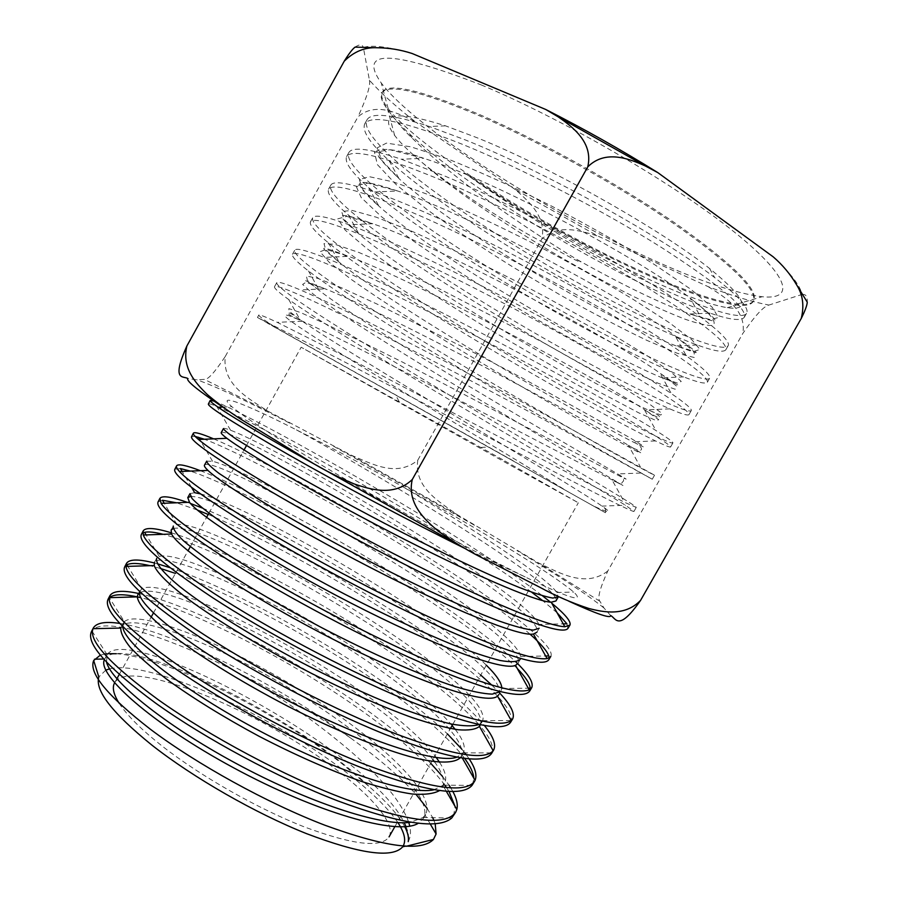 <?xml version="1.0" encoding="UTF-8"?>
<svg xmlns="http://www.w3.org/2000/svg" width="898" height="898" viewBox="0 0 898 898"><rect width="100%" height="100%" fill="white"/><g stroke="black" fill="none" stroke-linecap="round" stroke-linejoin="round"><path stroke-width="0.67" stroke-dasharray="4.49 3.37" d="M610.696 615.579L603.961 607.991L599.92 601.29C597.17 598.64 599.774 588.56 607.766 571.038L742.87 333.382C755.027 315.681 763.704 306.24 768.89 305.062C752.389 301.975 732.117 295.824 708.084 286.608L598.012 236.118L515.474 189.669C528.978 201.668 546.422 216.586 541.898 238.969C558.702 223.49 580.647 230.741 598.012 236.118M607.766 571.038C585.462 588.302 559.319 572.834 538.665 562.99L457.598 514.868C438.853 501.488 414.034 487.524 417.772 460.203C396.478 477.702 371.996 463.918 350.792 454.983L267.649 411.026C248.465 398.443 222.075 384.535 225.252 356.506C214.656 372.457 207.696 380.09 204.351 379.383L196.976 379.832L187.828 378.529M525.207 576.987C488.781 558.994 445.262 535.837 394.637 507.516C350.489 482.495 313.447 460.618 283.532 441.895C257.479 425.54 240.237 413.798 231.807 406.648C213.421 390.507 252.114 407.288 296.43 429.873C327.927 445.621 370.807 468.745 403.943 487.378C446.149 511.007 482.653 532.323 513.476 551.338C541.719 568.692 561.811 582.263 573.766 592.04C585.227 603.288 569.04 598.27 525.207 576.987L464.333 548.173M417.772 460.203L541.898 238.969M225.252 356.506L357.988 116.83C376.004 101.339 398.757 113.53 415.796 122.106C395.692 106.458 380.236 92.494 369.426 80.191L363.353 47.471C371.974 44.72 388.25 46.741 412.182 53.521M515.474 189.669L415.796 122.106M773.223 256.862C790.857 273.475 800.444 286.013 801.993 294.465L768.89 305.062M481.205 84.906C560.711 118.065 669.594 181.048 729.513 228.215C789.87 275.585 796.313 300.224 762.121 296.733C735.788 293.489 698.251 280.692 649.512 258.355C544.828 210.738 414.809 127.707 381.268 83.009C357.572 49.289 390.888 49.918 481.205 84.906M708.084 286.608C724.338 296.778 746.665 309.956 742.87 333.382M801.993 294.465C805.753 293.871 807.504 296.452 807.268 302.188M355.103 47.111C359.526 44.092 362.276 44.215 363.353 47.471M369.426 80.191C370.762 85.007 366.945 97.22 357.988 116.83M629.554 277.617C551.518 238.183 456.633 178.062 409.724 134.083C399.621 124.654 392.157 116.302 387.319 109.028C381.875 101.889 380.045 96.546 381.83 93.022C387.79 83.424 420.107 90.922 478.791 115.483C538.98 141.457 618.542 185.594 674.757 224.264C731.915 264.663 758.092 290.391 753.276 301.459C751.143 304.893 745.463 306.106 736.225 305.073C713.034 301.84 679.079 289.841 634.37 269.074C574.664 240.956 517.91 208.841 464.131 172.719C512.938 208.145 576.639 246.321 631.586 274.025C691.729 304.523 741.49 322.202 746.608 313.2C749.46 308.227 738.818 296.362 714.673 277.605C665.238 239.036 547.881 172.921 465.198 139.875L429.367 126.506C392.179 114.349 371.379 112.127 366.968 119.849C354.721 144.342 503.632 245.569 615.366 302.761C675.105 333.876 723.979 353.015 728.132 345.719C730.209 342.048 721.094 332.552 700.788 317.207C653.587 281.209 530.516 211.849 445.004 176.12L401.384 159.238C369.796 148.664 352.285 146.43 348.851 152.537C338.456 173.662 488.276 272.992 599.168 331.463C658.503 363.185 706.501 383.76 709.678 378.181C711.104 375.633 703.314 368.18 686.308 355.844C641.61 322.988 512.971 250.733 424.844 212.276C405.178 203.644 388.419 196.875 374.578 191.981C347.93 182.743 333.326 180.476 330.778 185.168C322.236 202.937 472.943 300.359 583.004 360.109C641.924 392.448 689.058 414.461 691.269 410.577C692.145 408.983 685.5 403.325 671.345 393.605C629.386 364.386 495.303 289.605 404.74 248.364C382.155 238.037 363.567 230.157 348.952 224.736C326.614 216.586 314.547 214.252 312.729 217.731C306.027 232.155 457.632 327.691 566.863 388.711C625.378 421.656 671.648 445.105 672.894 442.916C673.32 442.108 667.674 437.988 655.978 430.557C616.971 405.413 477.534 328.488 384.67 284.385C359.38 272.341 339.231 263.35 324.234 257.4C305.758 250.194 295.925 247.803 294.712 250.239C289.863 261.329 442.355 354.979 550.755 417.256C608.866 450.818 654.272 475.682 654.552 475.199L525.386 403.763C471.428 374.915 411.666 343.631 364.644 320.317C336.806 306.521 315.366 296.396 300.347 289.942C285.306 283.566 277.437 281.141 276.741 282.679C273.71 290.458 427.089 382.222 534.669 445.767C592.377 479.925 636.918 506.225 636.244 507.415L624.424 502.263L344.652 356.18L277.224 322.337C265.236 316.702 259.095 314.278 258.792 315.063C258.59 315.984 264.472 320.305 276.427 328.006L257.457 317.465L342.16 360.659L539.361 463.974C600.639 496.134 632.17 511.95 633.966 511.433L625.502 505.26L532.66 449.326C445.98 397.893 329.97 328.904 288.718 299.528C278.762 292.411 274.013 288.146 274.485 286.731C276.573 284.094 305.791 296.778 362.141 324.807C420.141 353.722 500.22 395.951 559.6 428.088L652.262 479.229L548.745 420.825C463.39 371.48 350.983 303.625 308.497 270.983C296.957 262.115 291.614 256.559 292.467 254.302C295.341 250.228 325.244 261.756 382.155 288.875C440.682 316.949 520.919 359.2 579.906 392.123C640.319 426.18 670.548 444.465 670.604 446.957C670.043 447.518 665.003 445.509 655.473 440.918C635.402 431.163 605.196 414.955 564.853 392.28C480.834 344.967 372.008 278.402 328.41 242.819C315.176 232.043 309.193 225.028 310.472 221.795C314.154 216.295 344.742 226.655 402.225 252.877C461.336 280.131 541.64 322.348 600.268 356.102C660.21 391.113 689.776 410.622 688.968 414.629C687.935 415.853 681.548 413.933 669.807 408.871C648.917 399.745 619.306 384.681 580.984 363.69C498.334 318.363 393.066 253.225 348.469 215.049C333.416 202.196 326.76 193.586 328.522 189.231C333.012 182.305 364.274 191.487 422.329 216.8C482.046 243.246 562.406 285.407 620.698 320.014C680.156 355.967 709.05 376.711 707.377 382.234C705.783 384.243 697.892 382.469 683.692 376.891C662.253 368.348 633.404 354.396 597.148 335.044C515.946 291.693 414.169 228.103 368.674 187.637C351.668 172.573 344.304 162.235 346.594 156.611C351.893 148.237 383.861 156.252 442.478 180.644C502.79 206.282 583.184 248.376 641.15 283.835C700.126 320.743 728.345 342.722 725.82 349.782C723.575 352.712 714.011 351.107 697.117 344.978C675.431 336.986 647.503 324.111 613.334 306.353C533.648 264.955 435.306 203.015 389.059 160.63C369.942 143.197 361.827 130.962 364.711 123.924C370.818 114.102 403.471 120.927 462.672 144.41C523.545 169.217 604.051 211.288 661.635 247.579C720.151 285.452 747.697 308.688 744.296 317.275C741.299 321.248 729.894 319.856 710.06 313.11C688.407 305.634 661.568 293.803 629.554 277.617M634.83 268.266C538.744 223.984 418.075 147.44 388.161 108.613C382.447 101.238 380.505 95.727 382.346 92.101C388.329 82.47 420.657 89.923 479.352 114.473C539.563 140.414 619.126 184.55 675.33 223.243C732.476 263.675 758.642 289.437 753.792 300.549C751.66 304.007 745.946 305.219 736.674 304.197C713.45 300.987 679.505 289.01 634.83 268.266M513.387 460.899L285.373 333.079L513.387 460.899M502.633 459.686L301.156 347.234L509.054 464.513L578.323 502.779L502.633 459.686M276.427 328.006L605.432 512.724L267.144 322.977M464.131 172.719C517.181 209.537 572.946 242.314 631.429 271.061C674.286 291.861 706.232 304.074 727.268 307.7C751.323 310.91 745.43 297.844 709.588 268.502C662.949 231.213 554.156 168.835 477.388 137.865L445.487 125.832C395.187 109.915 378.238 113.114 394.637 135.441C400.508 143.108 409.713 152.177 422.273 162.639C450.055 185.437 485.167 209.256 527.609 234.086L573.676 259.163C586.663 265.348 578.323 260.218 577.19 259.612C541.472 238.015 501.005 210.514 472.808 189.332C447.294 170.025 426.932 152.817 411.733 137.708C404.897 131.523 396.882 122.15 387.678 109.578L387.319 109.028M394.637 507.516L324.133 469.553M213.948 401.103C240.092 410.285 379.876 487.199 476.243 549.868C503.048 567.199 525.106 582.499 542.426 595.756M550.485 602.154L551.787 603.22M213.623 438.853C261.419 458.957 377.126 522.905 459.866 577.986C515.272 614.692 555.626 647.312 550.833 656.393M200.366 470.698C250.632 489.848 363.32 551.394 443.489 606.094C474.952 627.433 499.052 646.021 515.789 661.86M187.435 502.375L190.511 503.475M202.364 508.066C258.983 530.999 356.18 584.654 427.134 634.179C448.08 648.749 465.95 662.387 480.722 675.072M491.857 685.163L499.726 693.099M171.08 532.727C223.95 548.7 333.832 607.149 410.779 662.241C444.802 686.442 469.351 707.557 484.426 725.584M154.198 562.945L157.352 563.776M169.947 567.648C227.396 586.854 324.863 639.365 394.435 690.304C415.471 705.637 433.128 720.174 447.406 733.89M461.774 749.123L464.816 752.872M466.309 754.825L469.227 758.967M138.494 593.455C192.374 604.882 302.806 661.77 378.092 718.344C399.195 734.081 416.739 749.067 430.737 763.311M442.534 776.456L449.056 785.211M450.83 787.973L452.929 791.632M119.849 623.425C170.44 630.924 275.035 682.491 350.186 737.707L361.714 746.204C384.277 763.199 402.383 779.262 416.032 794.393M427.145 808.368L432.679 817.663M433.981 820.514L435.204 823.87M100.363 655.113L104.505 654.081M106.525 653.8L107.883 653.677M116.246 653.722C164.3 656.82 271.409 708.679 341.341 763.154L369.74 787.108C386.937 802.116 398.6 815.317 404.751 826.699M296.43 429.873C391.775 482.091 563.136 587.359 555.963 600.953M221.222 432.589C228.148 423.351 549.273 607.89 536.903 632.226L539.159 628.252L538.89 624.424L563.248 623.874M204.475 465.13C213.948 451.223 532.862 634.538 517.888 663.42L520.133 659.446L520.526 656.438L545.647 656M190.578 496.515C226.666 493.765 515.721 663.139 498.895 694.547L500.287 691.685M173.28 528.574C206.922 518.472 499.4 689.653 479.959 725.618L482.204 721.655L478.971 724.54M452.109 725.595C399.318 661.478 189.018 546.725 159.283 556.513L156.667 558.354L154.467 562.328C162.336 550.811 244.211 585.215 322.135 632.271C400.205 679.101 469.733 736.304 461.269 756.217L460.214 757.811M140.548 592.354C171.585 578.211 383.356 692.773 432.847 759.585M434.497 761.785C441.782 771.752 444.633 779.677 443.04 785.582L439.459 790.633M120.792 628.05L121.297 626.793C130.94 611.785 209.717 640.858 285.036 685.612C360.48 730.13 428.256 788.096 424.743 814.531L423.385 818.392L418.176 823.343M104.37 659.772L104.774 658.908C120.231 631.44 293.837 713.304 369.74 787.108M119.108 703.19C126.876 715.279 141.401 729.704 162.673 746.463C201.062 776.478 258.119 808.874 304.647 827.036C353.026 844.928 381.167 848.217 389.059 836.891C396.433 824.083 370.852 794.73 330.442 765.231C254.19 708.062 128.291 657.1 114.585 682.862L114.562 682.907M406.188 846.286L402.282 847.274L403.123 846.096M397.915 822.602C386.522 805.899 366.496 787.052 337.839 766.061C263.608 711.025 147.003 659.491 109.567 668.887M406.008 826.598C408.433 832.379 409.174 837.396 408.231 841.65C410.554 837.306 411.06 832.12 409.757 826.104M408.803 822.478C401.754 802.767 383.177 779.745 353.049 753.411C321.372 726.067 285.8 700.608 246.321 677.047C173.089 637.793 102.451 615.242 91.854 630.924L91.517 631.474M105.796 670.121L98.825 676.98M453.636 815.552L455.073 806.471M449.079 791.542L446.587 787.636M444.858 785.178C430.625 766.162 407.782 744.902 376.318 721.397C302.884 666.125 196.235 610.775 140.851 597.686M472.584 784.538L473.875 778.297M464.681 758.473C450.291 739.615 426.281 717.906 392.651 693.357C326.019 644.472 233.704 594.195 175.436 573.395M491.565 753.456L491.835 752.917C494.259 746.855 490.286 737.774 479.914 725.696M478.892 724.518C463.357 707.197 440.054 687.453 408.994 665.306C328.982 607.811 212.938 546.938 163.133 534.31M510.58 722.306L511.243 720.533C514.026 706.782 476.894 673.141 425.349 637.232C357.584 589.829 265.797 538.733 208.201 514.453M529.64 691.101L530.202 689.338M517.293 668.516C500.904 652.06 475.704 632.271 441.715 609.147C356.809 551.024 234.872 485.403 190.309 471.102M548.734 659.828L548.79 655.944M530.011 634.156C512.78 619.149 488.804 601.447 458.081 581.051C370.694 522.67 245.962 454.556 204.362 439.234M567.873 628.488L566.919 623.796M557.097 612.784L542.684 600.639M531.605 592.175C515.665 580.389 496.616 567.3 474.458 552.932C383.008 493.339 252.394 421.05 216.755 406.356C211.67 404.246 208.875 403.46 208.381 403.977M350.186 737.707C317.611 715.504 282.982 695.277 246.321 677.047M122.802 626.523L124.384 621.652L109.309 597.664L108.119 599.157M160.506 568.479L150.067 565.684M126.887 564.808L124.743 566.795M144.6 532.334L141.401 534.366M197.38 510.03L176.547 502.79M162.437 500.253L158.093 501.87M180.431 468.565L174.818 469.306M195.158 436.417L191.577 436.675M403.943 487.378C475.581 530.449 545.569 576.561 556.872 592.5L558.23 596.968M223.445 428.582C223.838 427.998 226.206 428.548 230.55 430.243C278.38 447.844 524.589 591.445 538.89 624.424M206.697 461.134L212.557 461.303C257.973 472.022 514.711 622.067 520.526 656.438M189.983 493.619L194.686 492.699M200.389 493.866C248.432 506.012 431.568 610.056 486.323 665.182M501.791 687.902L501.151 690.596M171.103 530L173.303 526.026L176.917 524.432C216.788 519.875 495.382 683.344 482.653 720.667L482.204 721.655M455.151 729.333C463.233 739.66 465.95 747.428 463.301 752.659L456.824 757.216M139.695 591.535L141.772 588.92C168.656 571.936 388.475 690.685 436.26 757.553M439.549 762.29C445.475 771.427 447.103 778.521 444.431 783.595L443.32 785.155L433.97 789.78M124.384 621.652C138.135 609.136 220.605 641.374 296.407 687.745C372.367 733.868 437.068 791.924 425.618 814.464L423.126 817.494L410.498 822.287M106.548 662.14L107.109 654.709C127.662 621.854 369.673 750.324 404.212 822.725M539.878 587.292L568.771 601.189M302.009 456.476L323.729 469.317M465.95 549.037L488.276 560.88M224.994 408.568L251.833 425.843M289.706 423.149C245.749 400.463 214.835 386.028 196.976 379.832M474.514 525.251L333.169 446.003M603.961 607.991C588.56 595.542 559.555 576.393 516.945 550.541M422.273 162.639C471.776 205.664 564.056 262.317 634.392 296.901C653.621 306.128 670.615 313.593 685.387 319.318C698.397 323.796 707.557 325.851 712.866 325.469C715.751 323.617 713.798 319.127 707.018 311.976L690.046 297.945C639.791 258.86 495.191 180.958 423.744 158.306L389.9 149.753L374.488 152.278L377.385 164.603L396.254 184.685L427.785 210.11C453.726 228.855 482.507 248.084 514.15 267.795L561.531 295.734C593.163 313.38 621.663 328.275 647.043 340.432L677.507 353.363L694.266 357.505L694.165 351.758L675.195 335.886C626.389 299.079 467.274 213.589 397.713 191.005L367.854 183.158L355.9 185.718L361.187 197.526L381.347 216.609L413.293 240.945C439.055 258.882 467.42 277.448 498.401 296.621C544.895 324.706 591.614 350.759 628.061 369.134L658.088 383.233L675.229 389.261L676.52 386.039L659.918 373.063C613.087 339.388 439.582 246.366 372.771 223.714L346.606 216.396L337.76 218.865L345.18 230.113L366.429 248.23L398.678 271.522C424.238 288.718 452.199 306.645 482.54 325.301L571.15 376.969L638.736 412.833L656.225 420.601L658.762 419.736L644.293 409.499C599.842 379.742 411.913 279.188 348.626 256.334L325.996 249.431L320.014 251.766L329.353 262.441L351.567 279.637C381.414 300.763 421.937 326.648 466.646 353.891C511.108 380.696 555.301 406.379 590.323 426.056L637.243 451.559L640.903 452.884L628.409 445.273C586.72 420.174 384.243 312.021 325.211 288.853L305.96 282.275L302.604 284.43L313.694 294.51L336.728 310.82C366.956 330.992 406.873 355.821 450.661 382.368L622.976 485.515L463.39 402.338C396.018 367.091 330.352 333.686 302.491 321.226L289.089 315.714C284.352 314.345 283.746 315.232 287.27 318.397C297.732 326.704 325.132 344.069 361.916 366.687C426.314 406.064 513.533 457.857 564.921 489.859M577.19 259.612C623.234 285.373 660.748 303.502 689.731 314.008L710.251 319.587L718.434 317.51L712.215 307.262L690.831 289.279L654.563 264.607C624.391 245.839 590.401 226.509 552.596 206.596C515.396 187.907 480.845 172.18 448.921 159.395L410.936 146.834L386.454 143.108L377.025 147.957L381.796 160.349L399.026 178.635C457.61 232.526 614.052 322.786 676.149 345.898L694.098 351.32L699.969 349.445L691.853 339.758L669.235 322.618L632.607 299.012C602.614 280.995 569.13 262.272 532.155 242.842C495.864 224.478 462.133 208.729 430.961 195.584L393.65 181.991L369.269 176.67L359.301 179.589L363.028 189.848L378.922 206.158C437.012 257.928 603.108 353.891 662.14 377.822L677.608 383.143L681.234 381.482L671.345 372.344L647.593 356.012L610.685 333.427C580.894 316.107 547.926 297.979 511.759 279.02L459.978 253.18L412.99 231.751L376.341 217.215L352.083 210.401L341.61 211.479L344.372 219.684L358.987 234.03C416.425 283.173 592.354 384.939 647.705 409.802L660.782 415.044L662.253 413.608L650.713 405.009L625.906 389.451L542.886 342.374L440.873 289.594L395.008 267.907L358.998 252.506L334.909 244.301L323.976 243.605L325.828 249.846L339.197 262.227C395.805 308.261 581.803 415.931 632.865 441.838L643.63 447.024L643.024 445.835L629.936 437.753L521.547 377.676L471.102 351.14L377.014 304.04L341.655 287.843L317.746 278.358L306.386 275.978L307.374 280.333L319.542 290.772C375.162 333.147 571.454 446.89 617.633 473.931L626.153 479.105L623.571 478.14L402.719 362.22L324.29 323.246L300.583 312.56L288.842 308.586L289.01 311.112L300.011 319.654C354.463 357.842 561.329 477.815 602.019 506.102C613.132 513.802 609.809 513.544 592.018 505.305M381.83 93.022L382.346 92.101M364.7 123.935L366.968 119.849M346.594 156.611L348.851 152.537M328.522 189.231L330.778 185.168M310.472 221.795L312.729 217.731M292.467 254.291L294.712 250.239M274.496 286.731L276.741 282.679M753.276 301.459L753.792 300.549M744.296 317.275L746.608 313.2M725.82 349.793L728.132 345.719M707.377 382.245L709.678 378.181M688.968 414.629L691.269 410.577M670.593 446.968L672.894 442.916M652.262 479.229L654.552 475.199M633.954 511.445L636.244 507.415M480.946 447.462L488.624 446.98M399.105 401.541L395.513 394.727M257.457 317.465L258.792 315.063M388.161 108.613L381.268 83.009M736.674 304.197L762.121 296.733M710.06 313.11L689.731 314.008C717.558 322.27 728.693 328.937 690.046 297.945L700.788 317.207M389.07 160.63L399.026 178.635C383.064 163.212 375.813 154.377 377.25 152.144C373.489 148.978 390.114 146.004 423.744 158.306L401.384 159.238M697.117 344.978L676.149 345.898C699.733 353.733 706.086 359.267 675.195 335.886L686.308 355.844M368.674 187.648L378.922 206.158C366.53 195.438 360.042 187.85 359.458 183.405C362.04 180.79 374.792 183.315 397.713 191.005L374.578 191.981M683.692 376.902L662.14 377.822C681.885 384.681 685.286 391.651 659.918 373.063L671.345 393.605M348.458 215.049L358.987 234.03C336.851 214.903 331.34 209.077 372.771 223.714L348.952 224.736M669.807 408.871L647.705 409.802C663.566 415.662 665.092 423.923 644.293 409.499L655.978 430.557M328.41 242.83L339.197 262.227C320.047 245.828 314.154 243.852 348.626 256.334L324.234 257.4M655.473 440.918L632.865 441.838C644.652 446.385 645.516 456.251 628.409 445.273L640.285 466.747M308.497 270.983L319.542 290.772C303.131 277.055 297.036 278.167 325.211 288.853L300.347 289.942M640.701 473.044L617.633 473.931C622.527 476.378 624.402 478.859 623.257 481.35C620.451 483.36 624.076 485.189 612.357 480.452L624.424 502.263M288.718 299.528L300.011 319.654C286.125 308.53 279.963 312.077 302.491 321.226L277.224 322.337M445.487 125.832L429.367 126.506M709.588 268.502L714.673 277.605M605.432 512.724C606.341 510.154 605.207 507.942 602.019 506.102L625.502 505.26M409.724 134.083L411.733 137.708M727.268 307.7L736.225 305.073M394.637 135.441L387.678 109.578M267.649 411.026L204.351 379.383M457.598 514.857L350.792 454.983M599.92 601.29L538.665 562.979M222.704 407.041L231.807 406.648M462.38 758.159L461.269 756.217M446.373 791.374L443.04 785.582M430.299 824.061L424.743 814.531M103.697 659.031L104.718 659.009M394.839 826.688L450.448 728.514M452.817 724.338L578.323 502.779M114.585 682.862L116.863 678.765M119.266 674.443L151.089 617.207M153.401 613.031L187.996 550.811M190.331 546.601L206.585 517.349M208.931 513.14L244.054 449.954M246.411 445.7L301.156 347.234M461.067 756.599L463.301 752.659M137.854 594.599L140.054 590.637M442.198 787.535L444.431 783.595M121.297 626.793L123.497 622.83M423.385 818.392L425.618 814.464M104.774 658.908L106.963 654.956M556.872 592.5L573.766 592.051M230.55 430.243L216.755 406.356M212.557 461.303L199.794 439.425M191.487 487.288L182.126 471.428M501.769 688.508L528.293 688.194M176.917 524.432L164.233 503.25M482.653 720.667L511.231 720.51M159.283 556.513L146.161 534.905M463.177 752.872L491.835 752.917M141.772 588.92L127.864 566.38M443.32 785.155L472 785.424M423.126 817.494L451.761 817.999M107.109 654.709L91.865 630.901"/><path stroke-width="1.35" d="M224.994 408.568C198.144 390.619 185.751 380.617 187.828 378.529C183.607 375.656 170.811 381.852 186.885 345.977C181.632 367.911 195.461 383.042 207.483 394.693C221.514 406.547 236.286 416.93 251.833 425.843L302.009 456.476C317.724 466.713 335.021 475.828 353.913 483.842C371.435 489.915 394.334 496.504 412.272 479.532C406.749 503.138 424.833 520.11 438.572 531.302C454.972 543.066 471.54 552.921 488.276 560.88L539.878 587.292C555.391 595.778 571.7 602.839 588.807 608.462C604.264 612.503 625.233 616.264 640.577 600.38L801.252 318.453C804.406 305.735 802.834 294.488 796.548 284.722C790.341 274.193 782.562 264.91 773.223 256.862L657.864 172.652L645.157 165.872C628.869 158.598 605.185 149.416 587.741 166.905C593.522 142.804 573.07 127.146 558.186 116.863L545.737 109.477C584.127 128.964 621.506 150.022 657.864 172.652M186.885 345.977L344.248 61.176C353.935 51.579 364.902 47.1 377.126 47.751C388.969 47.841 400.654 49.76 412.182 53.521L545.737 109.477M796.548 284.722L807.268 302.188C807.044 305.466 805.035 310.888 801.252 318.453M640.577 600.38C618.06 632.574 615.882 617.925 610.696 615.579C610.752 618.823 596.788 614.019 568.771 601.189M412.272 479.532L587.741 166.905M344.248 61.176C348.985 53.566 352.611 48.885 355.103 47.111L377.126 47.751M324.133 469.553L290.918 450.976C254.605 430.288 230.348 415.707 218.147 407.254C212.388 403.269 209.739 400.991 210.199 400.418L213.948 401.103M210.166 400.497L208.381 403.977C207.27 406.39 234.086 423.362 288.819 454.893C338.22 483.057 406.985 519.886 464.333 548.173M542.426 595.756L550.485 602.154M551.787 603.22C565.212 614.299 571.263 621.584 569.961 625.075L564.842 626.748C549.385 625.816 511.4 610.988 450.897 582.241C392.46 554.201 322.225 516.507 271.735 486.862C233.435 464.21 209.01 448.428 198.48 439.481C194.496 436.091 192.812 433.981 193.407 433.128C194.664 431.792 201.41 433.7 213.623 438.853M550.833 656.393L547.14 658.604C533.255 660.524 495.718 647.503 434.509 619.553C375.353 592.141 303.58 553.561 252.607 522.614C212.489 498.008 188.109 480.991 179.488 471.529C176.928 468.722 175.986 466.792 176.648 465.759C178.388 463.671 186.29 465.321 200.366 470.698M515.789 661.86C528.585 674.162 533.895 682.772 531.717 687.7L529.236 689.877C516.866 694.648 479.768 683.524 417.918 656.505C358.111 629.835 284.834 590.435 233.559 558.242C191.723 531.65 167.567 513.364 161.101 503.396L159.9 498.345C162.168 495.393 171.338 496.74 187.435 502.375M190.511 503.475L202.364 508.066M480.722 675.072L491.857 685.163M499.726 693.099C510.85 704.997 515.16 713.607 512.657 718.916L511.265 720.578C500.467 728.278 463.839 719.141 401.372 693.189C340.937 667.382 266.201 627.231 214.566 593.758C171.069 565.089 147.306 545.501 143.276 535.006L143.22 530.83C145.813 527.238 155.096 527.867 171.08 532.727M484.426 725.584C493.26 736.483 496.325 744.633 493.642 750.043L493.226 750.706C484.078 761.414 447.956 754.376 384.883 729.614C323.819 704.773 247.534 663.88 195.652 629.139C150.617 598.382 127.393 577.481 126.001 566.436L126.551 563.271C129.413 559.072 138.629 558.96 154.198 562.945M157.352 563.776L169.947 567.648M447.406 733.89L461.774 749.123M464.816 752.872L466.309 754.825M469.227 758.967C475.255 768.026 477.197 775.154 475.053 780.351L474.649 781.148C465.849 793.978 429.794 788.59 366.463 765.006C305.185 741.176 228.485 700.114 176.794 664.408C130.345 631.53 107.816 609.282 109.23 597.686L109.915 595.666C113.092 590.772 122.622 590.042 138.494 593.455M430.737 763.311L442.534 776.456M449.056 785.211L450.83 787.973M452.929 791.632C456.745 798.749 458.047 804.709 456.813 809.491L455.701 812.174C446.093 826.317 409.6 822.097 346.235 799.512C284.969 776.59 208.897 735.799 158.003 699.553C110.173 664.453 88.498 640.835 92.965 628.69L93.336 627.949C96.591 622.752 105.436 621.248 119.849 623.425M416.032 794.393L427.145 808.368M432.679 817.663L433.981 820.514M435.204 823.87L436.091 833.995L433.453 839.439C421.364 851.933 385.231 847.218 325.076 825.296C267.054 803.081 196.606 764.086 150.292 729.176C107.311 695.748 88.453 672.86 93.695 660.513L100.363 655.113M104.505 654.081L106.525 653.8M107.883 653.677L116.246 653.722M555.963 600.953L551.226 602.21C535.186 601.682 468.127 572.352 390.731 532.301C313.335 492.295 244.234 451.638 226.868 438.303C222.715 435.148 220.841 433.24 221.222 432.589L223.445 428.582C223.961 430.075 228.395 433.7 236.746 439.448L279.738 465.793C309.9 483.292 344.888 502.498 384.692 523.411C436.832 550.508 486.828 574.394 519.572 587.595C534.478 593.32 545.546 596.811 552.786 598.068L558.23 596.968L555.963 600.953M536.903 632.226L533.423 634.044C519.19 636.817 450.437 608.833 370.784 567.749C291.143 526.711 221.75 483.966 207.932 470.395C205.148 467.735 203.992 465.983 204.475 465.13L206.697 461.134C206.922 463.132 211.052 467.229 219.067 473.426L261.049 500.871C290.705 518.752 325.278 538.093 364.768 558.893C416.549 585.754 466.5 608.923 499.501 621.158C514.565 626.389 525.835 629.363 533.311 630.115L539.159 628.252M517.888 663.42L515.508 665.339C503.138 671.547 432.735 645.157 350.894 603.052C269.041 561.014 199.592 516.081 189.523 502.296L187.772 497.604L190.578 496.515M498.895 694.547L497.514 696.118C487.086 705.884 415.089 681.324 331.093 638.242C247.062 595.239 177.815 548.027 171.63 534.018L171.103 530L173.28 528.574M479.959 725.618L479.431 726.403C475.682 729.479 468.543 730.59 458.014 729.737C445.565 727.694 430.142 723.597 411.744 717.446C381.639 706.513 348.188 691.808 311.404 673.32C263.339 648.592 218.382 621.304 188.962 599.729C168.375 584.138 156.701 572.419 154.232 565.549L154.467 562.328M460.214 757.811C454.332 763.244 439.324 763.558 415.886 758.204C382.806 749.763 335.459 730.534 287.192 705.918C239.081 680.909 195.068 653.216 167.354 631.373C148.114 615.601 138.067 603.77 137.282 596.878L137.854 594.599L140.548 592.354M432.847 759.585L434.497 761.785M439.459 790.633C433.689 793.787 424.608 794.91 412.182 794.023C397.926 791.89 380.943 787.658 361.221 781.327C329.353 770.08 295.274 755.05 258.983 736.237C223.142 716.907 192.307 697.847 166.489 679.056C151.145 667.27 139.111 656.764 130.412 647.548C123.744 639.275 120.545 632.764 120.792 628.05L92.965 628.69M418.176 823.343C397.937 836.206 315.434 812.14 233.469 767.723C151.403 723.429 96.928 674.488 104.37 659.772M114.562 682.907C112.003 687.531 113.518 694.3 119.108 703.19M93.695 660.513L98.825 676.98C94.75 690.506 112.497 713.27 152.088 745.273C193.62 777.881 255.402 813.262 306.544 833.647C359.716 853.796 391.629 858.331 402.282 847.274M403.123 846.096C406.255 840.506 404.515 832.682 397.915 822.602M404.751 826.699C407.827 832.558 408.983 837.542 408.231 841.65M409.757 826.104L408.803 822.478M109.567 668.887L105.796 670.121M93.111 628.375L91.529 631.462C85.636 643.372 107.109 667.337 155.96 703.37C205.126 738.493 277.909 777.881 338.153 801.027C400.598 824.016 438.471 829.673 451.761 817.999L455.387 812.69M455.073 806.471L449.079 791.542M446.587 787.636L444.858 785.178M109.724 596.025L108.119 599.157C102.855 609.764 125.069 632.787 174.74 668.247C225.701 703.561 301.099 744.049 361.995 767.891C425.023 791.553 461.695 797.402 472 785.424L474.357 781.619M473.875 778.297C473.459 772.875 470.395 766.275 464.681 758.473M126.382 563.607L124.743 566.795C120.152 576.089 143.096 598.147 193.586 632.989C245.985 668.179 323.213 709.499 384.535 734.149C447.821 758.653 483.494 765.096 491.565 753.456L493.372 750.492M479.914 725.696L478.892 724.518M143.074 531.122L141.401 534.366C137.484 542.325 161.18 563.405 212.512 597.608C265.718 632.248 343.575 673.837 404.875 699.396C468.094 724.955 503.329 732.588 510.58 722.306L512.657 718.916M159.788 498.558L158.093 501.87C154.86 508.47 179.319 528.552 231.493 562.114C285.53 596.182 364.027 638.04 425.304 664.542C488.467 691.157 523.242 700.013 529.64 691.101L531.515 688.025M530.202 689.338L530.235 688.171C529.809 683.513 525.498 676.969 517.293 668.516M176.547 465.939L174.818 469.306C172.281 474.537 197.526 493.597 250.531 526.497C305.41 559.97 384.512 602.109 445.801 629.554C508.908 657.257 543.211 667.349 548.734 659.828L550.654 656.696M545.647 656L548.79 655.944C546.994 650.882 540.742 643.608 530.011 634.156M193.407 433.128L191.577 436.675C189.747 440.503 215.778 458.53 269.647 490.757C325.345 523.613 405.077 566.021 466.354 594.442C529.371 623.234 563.203 634.583 567.873 628.488L569.815 625.3M563.248 623.874L566.919 623.796L557.097 612.784M542.684 600.639L531.605 592.175M140.851 597.686C124.553 593.791 114.046 593.78 109.32 597.653M175.436 573.395L160.506 568.479M150.067 565.684C138.752 563.046 131.029 562.754 126.887 564.808L127.864 566.38M163.133 534.31C154.557 532.121 148.372 531.459 144.6 532.334L146.161 534.905M208.201 514.453L197.38 510.03M176.547 502.79L162.437 500.253L164.233 503.25M190.309 471.102L180.431 468.565L182.126 471.428M204.362 439.234L195.158 436.417M520.133 659.446C517.36 661.972 510.749 662.331 500.309 660.513C487.681 657.381 471.641 652.049 452.188 644.506C420.107 631.328 384.378 614.591 344.989 594.285C293.713 567.413 246.905 539.631 218.427 519.964C205.721 510.85 196.909 503.688 192.004 498.48L189.983 493.619L187.772 497.604M191.487 487.288L194.686 492.699L200.389 493.866M486.323 665.182C496.392 675.105 501.544 682.682 501.791 687.902M500.287 691.685L492.216 694.132C483.393 693.828 471.046 691.314 455.151 686.611C420.724 675.408 371.042 653.407 320.923 627.264C282.848 606.969 249.936 587.741 222.176 569.557C205.698 558.354 192.789 548.757 183.473 540.764C176.356 533.861 172.966 528.944 173.303 526.026M478.971 724.54C473.111 726.415 463.828 726.235 451.11 723.99C436.495 720.522 419.085 715.021 398.892 707.489C366.238 694.491 331.429 678.259 294.488 658.795C246.636 633.034 204.722 606.341 179.914 586.697C162.886 572.655 155.231 562.99 156.667 558.354M452.109 725.595L455.151 729.333M456.824 757.216C435.552 764.827 353.543 736.405 272.015 692.223C190.387 648.131 134.857 603.175 139.695 591.535M436.26 757.553L439.549 762.29M433.97 789.78C408.343 795.673 330.138 769.148 253.797 727.784C177.355 686.476 123.082 642.137 122.802 626.523M410.498 822.287C381.324 826.654 306.813 801.802 235.231 762.986C163.571 724.226 110.97 680.909 106.548 662.14M404.212 822.725L406.008 826.598M323.729 469.317L465.95 549.037M645.157 165.872L558.186 116.863M218.124 407.243L222.704 407.041M564.842 626.748L551.226 602.21M198.48 439.481L226.868 438.303M547.106 658.604L533.423 634.044M179.488 471.529L207.932 470.395M529.236 689.877L515.508 665.339M161.09 503.374L189.523 502.296M511.265 720.578L497.514 696.118M143.276 535.006L171.63 534.018M493.204 750.728L479.431 726.403M126.001 566.436L154.232 565.549M475.053 780.351L462.38 758.159M109.242 597.664L137.282 596.878M456.813 809.491L446.373 791.374M436.091 833.995L430.299 824.061M94.47 659.199L103.697 659.031M389.059 836.891L394.839 826.688M450.448 728.514L452.817 724.338M116.863 678.765L119.266 674.443M151.089 617.207L153.401 613.031M187.996 550.811L190.331 546.601M206.585 517.349L208.931 513.14M244.054 449.954L246.411 445.7M406.188 846.286L433.453 839.439M199.794 439.425L198.537 437.259M528.293 688.194L530.235 688.171"/></g></svg>
